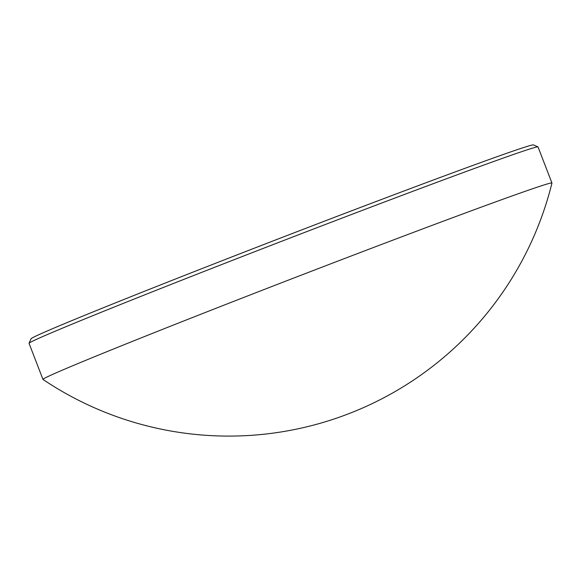 <?xml version="1.0" encoding="UTF-8"?>
<svg xmlns="http://www.w3.org/2000/svg" width="581" height="581" viewBox="0 0 581 581"><rect width="100%" height="100%" fill="white"/><g stroke="black" fill="none" stroke-linecap="round" stroke-linejoin="round"><path stroke-width="0.87" d="M29.057 343.277L31.047 338.781A269.301 4.227 -21.1 0 1 86.903 314.43A269.301 4.227 -21.1 0 1 440.245 177.445A269.301 4.227 -21.1 0 1 533.481 144.909L537.977 146.899A272.779 4.285 158.9 0 0 443.535 179.856A272.779 4.285 158.9 0 0 174.99 282.867A272.779 4.285 158.9 0 0 29.057 343.277A272.779 4.285 158.9 0 0 29.05 343.349L42.965 379.415A272.779 4.285 -21.1 0 1 99.547 354.671A272.779 4.285 -21.1 0 1 457.45 215.921A272.779 4.285 -21.1 0 1 551.95 183.015A272.779 4.285 -21.1 0 1 551.95 183.066A332.92 332.92 0 0 1 43.001 379.451A272.779 4.285 -21.1 0 1 42.965 379.415M551.95 183.015L538.035 146.949A272.779 4.285 158.9 0 0 537.977 146.899"/></g></svg>
